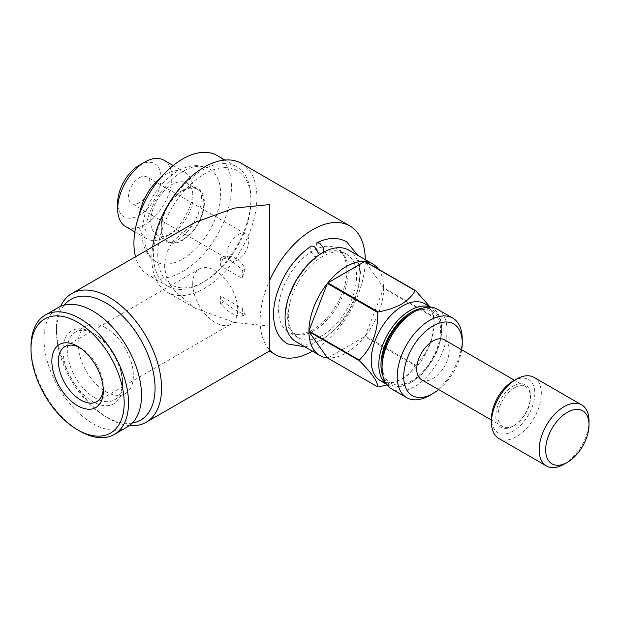 <?xml version="1.0" encoding="UTF-8"?>
<svg xmlns="http://www.w3.org/2000/svg" width="620" height="620" viewBox="0 0 620 620"><rect width="100%" height="100%" fill="white"/><g stroke="black" fill="none" stroke-linecap="round" stroke-linejoin="round"><path stroke-width="0.46" stroke-dasharray="3.1 2.33" d="M305.931 266.778L317.51 256.579L314.332 256.354L310.356 251.015L311.178 246.078M316.797 242.831L315.719 247.713L319.75 253.224L322.679 253.596C330.662 250.154 336.575 249.744 340.411 252.348C348.014 255.587 351.664 273.637 344.022 292.656C338.706 306.272 330.979 317.347 320.85 325.88C313.162 331.894 306.458 334.916 300.739 334.947L293.678 333.297L288.61 327.81L286.51 306.048L288.935 296.213M79.267 347.34A31.798 18.36 60 0 1 80.84 348.176L80.84 348.176A31.798 18.36 60 0 1 103.323 387.12A31.798 18.36 60 0 1 103.269 388.903M192.712 283.596A31.798 18.36 -120 0 0 206.592 315.588A31.798 18.36 -120 0 0 231.09 324.105A31.798 18.36 -120 0 0 237.677 309.55A31.798 18.36 -120 0 0 223.797 277.558A31.798 18.36 -120 0 0 199.299 269.034A31.798 18.36 -120 0 0 192.712 283.596M80.84 348.176L77.593 346.301L80.84 348.176M79.755 431.063A68.952 39.812 60 0 1 31 346.619M127.232 426.979A68.952 39.812 60 0 1 92.76 423.561A68.952 39.812 60 0 1 47.717 362.801A68.952 39.812 60 0 1 58.28 307.543M94.93 397.916A39.076 22.56 60 0 1 69.401 363.483A39.076 22.56 60 0 1 75.392 332.173A39.076 22.56 60 0 1 94.93 334.103L92.76 332.855A42.137 24.327 60 0 1 122.558 384.462A42.137 24.327 60 0 1 92.76 401.667A42.137 24.327 60 0 1 62.961 350.06A42.137 24.327 60 0 1 92.76 332.855L94.93 334.103A39.076 22.56 60 0 1 122.558 381.959A39.076 22.56 60 0 1 114.46 399.846A39.076 22.56 60 0 1 94.93 397.916M105.764 327.848A39.076 22.56 -120 0 0 86.227 325.911A39.076 22.56 -120 0 0 80.236 357.228A39.076 22.56 -120 0 0 105.764 391.654A39.076 22.56 -120 0 0 125.294 393.591A39.076 22.56 -120 0 0 131.285 362.281A39.076 22.56 -120 0 0 105.764 327.848M139.353 177.715A15.322 8.851 -60 0 1 147.01 176.956A15.322 8.851 -60 0 1 149.358 189.24A15.322 8.851 -60 0 1 139.353 202.74A15.322 8.851 -60 0 1 131.688 203.499A15.322 8.851 -60 0 1 129.34 191.224A15.322 8.851 -60 0 1 139.353 177.715M237.948 234.647A15.322 8.851 -60 0 1 245.605 233.887A15.322 8.851 -60 0 1 247.961 246.163A15.322 8.851 -60 0 1 237.948 259.664A15.322 8.851 -60 0 1 230.284 260.423A15.322 8.851 -60 0 1 227.935 248.147A15.322 8.851 -60 0 1 237.948 234.647M160.247 178.227A38.308 22.119 -60 0 1 165.897 174.274A38.308 22.119 -60 0 1 185.047 172.383A38.308 22.119 -60 0 1 192.983 189.914A38.308 22.119 -60 0 1 165.897 236.832L171.856 233.391A29.876 17.252 -60 0 1 156.914 234.871A29.876 17.252 -60 0 1 152.334 210.932A29.876 17.252 -60 0 1 171.856 184.597A29.876 17.252 -60 0 1 186.791 183.117A29.876 17.252 -60 0 1 192.983 196.796A29.876 17.252 -60 0 1 171.856 233.391L165.897 236.832A38.308 22.119 -60 0 1 146.739 238.731A38.308 22.119 -60 0 1 139.399 214.334M163.92 160.185A38.308 22.119 -60 0 1 169.795 190.875A38.308 22.119 -60 0 1 144.77 224.634A38.308 22.119 -60 0 1 125.612 226.533M139.353 165.207A30.643 17.693 -60 0 1 161.022 177.715A30.643 17.693 -60 0 1 139.353 215.249A30.643 17.693 -60 0 1 117.676 202.74M411.308 313.464A41.37 23.886 -60 0 1 440.564 330.351A41.37 23.886 -60 0 1 411.308 381.021A41.37 23.886 -60 0 1 382.052 364.134M437.542 309.31A45.965 26.544 -60 0 1 444.587 346.146A45.965 26.544 -60 0 1 414.555 386.655A45.965 26.544 -60 0 1 391.577 388.926M514.236 387.903A22.986 13.268 120 0 0 499.224 408.154A22.986 13.268 120 0 0 502.75 426.575A22.986 13.268 120 0 0 514.236 425.436L513.159 426.064A24.513 14.152 -60 0 1 495.822 416.051A24.513 14.152 -60 0 1 513.159 386.028A24.513 14.152 -60 0 1 530.488 396.033A24.513 14.152 -60 0 1 513.159 426.064L514.236 425.436A22.986 13.268 120 0 0 530.488 397.288A22.986 13.268 120 0 0 525.729 386.764A22.986 13.268 120 0 0 514.236 387.903M444.47 339.845A22.986 13.268 -60 0 1 447.989 358.267A22.986 13.268 -60 0 1 432.977 378.518A22.986 13.268 -60 0 1 421.484 379.657M513.159 381.021A30.643 17.693 -60 0 1 534.827 393.529A30.643 17.693 -60 0 1 513.159 431.063A30.643 17.693 -60 0 1 491.482 418.554M534.029 377.402A35.239 20.344 -60 0 1 539.431 405.643A35.239 20.344 -60 0 1 516.406 436.697A35.239 20.344 -60 0 1 498.782 438.441M182.691 259.021A53.607 30.946 120 0 0 218.038 210.629A53.607 30.946 120 0 0 208.196 168.152A53.607 30.946 120 0 0 182.691 171.484A53.607 30.946 120 0 0 148.025 217.566A53.607 30.946 120 0 0 154.651 260.888A53.607 30.946 120 0 0 182.691 259.021M182.691 190.208A30.674 17.709 -60 0 1 198.733 189.139A30.674 17.709 -60 0 1 202.523 213.923A30.674 17.709 -60 0 1 182.691 240.297A30.674 17.709 -60 0 1 168.097 242.203A30.674 17.709 -60 0 1 162.463 217.899A30.674 17.709 -60 0 1 182.691 190.208M182.691 239.646A29.876 17.252 -60 0 1 167.749 241.126A29.876 17.252 -60 0 1 163.168 217.186A29.876 17.252 -60 0 1 182.691 190.851A29.876 17.252 -60 0 1 197.633 189.371A29.876 17.252 -60 0 1 202.213 213.319A29.876 17.252 -60 0 1 182.691 239.646M422.003 308.287A42.904 24.769 -60 0 1 441.642 329.724A42.904 24.769 -60 0 1 411.308 382.276A42.904 24.769 -60 0 1 382.92 375.983M430.536 307.21A44.439 25.653 -60 0 1 432.442 308.132A44.439 25.653 -60 0 1 441.642 328.476A44.439 25.653 -60 0 1 410.223 382.897L411.308 382.276L410.223 382.897A44.439 25.653 -60 0 1 388.004 385.097A44.439 25.653 -60 0 1 386.252 383.912M424.855 303.754A44.439 25.653 -60 0 1 434.062 324.097A44.439 25.653 -60 0 1 402.636 378.518A44.439 25.653 -60 0 1 380.424 380.719M322.462 335.358A48.267 27.869 -60 0 1 298.329 337.745A48.267 27.869 -60 0 1 290.927 299.072A48.267 27.869 -60 0 1 322.462 256.541A48.267 27.869 -60 0 1 346.596 254.146A48.267 27.869 -60 0 1 353.989 292.826A48.267 27.869 -60 0 1 322.462 335.358M312.713 250.906A48.267 27.869 120 0 0 281.178 293.438A48.267 27.869 120 0 0 288.579 332.119A48.267 27.869 120 0 0 312.713 329.724A48.267 27.869 120 0 0 344.24 287.192A48.267 27.869 120 0 0 336.846 248.519A48.267 27.869 120 0 0 312.713 250.906M387.012 384.95L401.558 379.146C407.875 375.278 412.409 370.783 415.137 365.676L364.754 336.583A52.863 30.52 -60 0 1 346.293 352.873A52.863 30.52 -60 0 1 327.841 357.903L378.223 386.988M402.636 378.518L401.558 379.146M348.889 250.162A52.863 30.52 -60 0 1 356.996 292.524A52.863 30.52 -60 0 1 322.462 339.109A52.863 30.52 -60 0 1 296.027 341.728M202.19 282.813A68.952 39.812 -60 0 1 167.718 286.223A68.952 39.812 -60 0 1 157.147 230.973A68.952 39.812 -60 0 1 202.19 170.213A68.952 39.812 -60 0 1 236.669 166.796A68.952 39.812 -60 0 1 250.953 198.361A68.952 39.812 -60 0 1 202.19 282.813L204.36 281.558A65.891 38.045 -60 0 1 157.767 254.657A65.891 38.045 -60 0 1 204.36 173.964A65.891 38.045 -60 0 1 250.953 200.865A65.891 38.045 -60 0 1 204.36 281.558L202.19 282.813M217.163 155.535A68.952 39.812 -60 0 1 227.734 210.792A68.952 39.812 -60 0 1 182.691 271.552A68.952 39.812 -60 0 1 148.211 274.97A68.952 39.812 -60 0 1 135.524 256.757M132.277 423.049A69.719 40.254 60 0 1 105.764 416.679L109.011 418.554A74.315 42.904 60 0 1 56.459 327.538A74.315 42.904 60 0 1 60.574 306.388M129.379 425.576A74.315 42.904 60 0 1 109.011 418.554L105.764 416.679A69.719 40.254 60 0 1 56.459 331.289A69.719 40.254 60 0 1 64.201 305.141M195.052 222.386L172.918 241.196L166.501 252.859L164.269 265.298L166.501 277.729L172.918 289.393L195.052 308.202L234.337 322.501L269.367 325.973L269.367 349.657A74.315 42.904 120 0 1 269.367 281.023M241.513 163.401A74.315 42.904 -60 0 1 252.906 222.952A74.315 42.904 -60 0 1 204.36 288.44A74.315 42.904 -60 0 1 167.199 292.121A74.315 42.904 -60 0 1 152.644 246.876M312.395 351.176A74.315 42.904 120 0 0 312.713 350.998A74.315 42.904 120 0 0 365.257 259.617M378.533 269.251A52.863 30.52 -60 0 1 383.679 287.82L434.062 316.905A52.863 30.52 -60 0 1 434.062 317.215A52.863 30.52 -60 0 1 434.062 317.525L383.679 288.44A52.863 30.52 -60 0 1 365.219 336.009L415.601 365.103A52.863 30.52 -60 0 1 415.137 365.676M415.601 365.103C428.064 353.051 434.217 337.187 434.062 317.525M434.062 316.905L429.66 306.528M327.841 357.903L364.754 336.583M365.219 336.009L383.679 288.44M383.679 287.82L365.219 261.562M589 421.058A35.239 20.344 -60 0 1 564.084 464.217M461.668 349.781A41.37 23.886 -60 0 1 438.681 389.593M462.233 339.109A45.965 26.544 -60 0 1 429.73 395.413M242.281 308.458L242.281 316.192A31.798 18.36 60 0 1 220.612 303.684L220.612 295.949L242.281 308.458A56.691 32.736 120 0 0 245.287 314.456C240.335 313.247 233.112 309.078 223.619 301.948A56.691 32.736 -60 0 1 220.612 295.949M242.281 316.192L245.287 314.456M220.612 303.684L223.619 301.948M220.612 265.918L220.612 258.183A31.798 18.36 60 0 1 242.281 270.7L242.281 278.434L220.612 265.918A56.691 32.736 -60 0 1 223.619 256.447C233.081 255.06 240.304 259.23 245.287 268.964A56.691 32.736 120 0 0 242.281 278.434M242.281 270.7L245.287 268.964M220.612 258.183L223.619 256.447M304.916 346.859L307.132 346.456L321.772 340.287L335.784 328.67L348.928 310.891L357.616 290.586L360.538 272.653L357.779 255.301M231.09 324.105L96.736 401.675M103.323 387.12L103.323 390.871M75.392 332.173L86.227 325.911M245.605 233.887L147.01 176.956M146.739 238.731L134.866 231.872M502.75 426.575L491.482 420.073M530.488 397.288L530.488 396.033M208.196 168.152C198.385 163.998 188.155 165.021 177.483 171.205C161.991 180.924 151.086 195.416 144.785 214.69L142.135 228.253C141.515 235.445 142.344 242.001 144.623 247.922C146.769 253.355 150.11 257.68 154.651 260.888M168.097 242.203C168.462 241.909 168.632 244.296 177.483 240.017C188.031 233.128 195.486 222.851 199.849 209.188C204.143 190.394 198.23 189.054 198.733 189.139M167.749 241.126L156.914 234.871M388.004 385.097L386.454 384.206M298.329 337.745L288.579 332.119M167.718 286.223L148.211 274.97M195.052 308.202L167.199 292.121M56.459 331.289L56.459 327.538M250.953 200.865L250.953 198.361M236.669 166.796L224.975 160.045M434.062 324.097L434.062 317.215M346.596 254.146L336.846 248.519M432.442 308.132L430.892 307.241M441.642 329.724L441.642 328.476M197.633 189.371L186.791 183.117M525.729 386.764L514.538 380.3M185.047 172.383L173.174 165.525M192.983 196.796L192.983 189.914M230.284 260.423L131.688 203.499M114.46 399.846L125.294 393.591M122.558 381.959L122.558 384.462M199.299 269.034L64.945 346.603"/><path stroke-width="0.93" d="M304.916 346.859L287.548 343.906C281.852 340.535 277.853 335.304 275.544 328.22C272.552 318.432 272.909 307.195 276.629 294.515C283.348 273.622 294.864 257.478 311.178 246.078L314.332 246.318L318.665 253.704M323.214 253.216L323.625 248.202L319.75 243.187L316.797 242.831C327.872 237.375 337.792 237.011 346.541 241.73L357.779 255.301M103.269 388.903A31.798 18.36 60 0 1 96.736 401.675A31.798 18.36 60 0 1 80.84 400.101A31.798 18.36 60 0 1 58.358 361.158A31.798 18.36 60 0 1 64.945 346.603A31.798 18.36 60 0 1 79.267 347.34M77.593 346.301L77.593 346.301A36.394 21.01 60 0 1 103.323 390.871A36.394 21.01 60 0 1 77.593 405.728A36.394 21.01 60 0 1 51.855 361.158A36.394 21.01 60 0 1 77.593 346.301M79.755 431.063L77.593 429.815A65.891 38.045 60 0 1 31 349.122A65.891 38.045 60 0 1 77.593 322.222A65.891 38.045 60 0 1 124.178 402.915A65.891 38.045 60 0 1 77.593 429.815L79.755 431.071A68.952 39.812 60 0 1 79.755 431.063A68.952 39.812 60 0 0 114.235 434.481L127.232 426.979A68.952 39.812 60 0 0 137.803 371.721A68.952 39.812 60 0 0 92.76 310.961A68.952 39.812 60 0 0 58.28 307.543L45.283 315.053A68.952 39.812 60 0 1 79.755 318.463A68.952 39.812 60 0 1 124.806 379.231A68.952 39.812 60 0 1 114.235 434.481M31 349.122L31 346.619A68.952 39.812 60 0 1 45.283 315.053M139.399 214.334A38.308 22.119 -60 0 1 160.247 178.227M134.866 231.872L125.612 226.533A38.308 22.119 -60 0 1 117.676 208.994A38.308 22.119 -60 0 1 144.77 162.076L144.77 162.076A38.308 22.119 -60 0 1 163.92 160.185L173.174 165.525M117.676 208.994L117.676 202.74A30.643 17.693 -60 0 1 139.353 165.207L144.77 162.076L139.353 165.207M438.681 389.593A41.37 23.886 -60 0 1 432.977 393.529L429.73 395.413A45.965 26.544 -60 0 1 406.743 397.683L391.577 388.926A45.965 26.544 -60 0 1 382.052 367.885L382.052 364.134A41.37 23.886 -60 0 1 411.308 313.464L414.555 311.589A45.965 26.544 -60 0 1 437.542 309.31L452.709 318.068A45.965 26.544 -60 0 1 462.233 339.109L462.233 342.86A41.37 23.886 -60 0 1 461.668 349.781M382.052 367.885A45.965 26.544 -60 0 1 414.555 311.589L411.308 313.464M406.743 397.683A45.965 26.544 -60 0 1 399.699 360.848A45.965 26.544 -60 0 1 429.73 320.346A45.965 26.544 -60 0 1 452.709 318.068M429.73 395.413L432.977 393.529A41.37 23.886 -60 0 1 432.977 393.537A41.37 23.886 -60 0 1 403.721 376.642A41.37 23.886 -60 0 1 432.977 325.973A41.37 23.886 -60 0 1 462.233 342.86M491.482 420.073L421.484 379.657A22.986 13.268 -60 0 1 417.965 361.243A22.986 13.268 -60 0 1 432.977 340.985A22.986 13.268 -60 0 1 444.47 339.845L514.538 380.3M564.084 464.217A35.239 20.344 -60 0 1 564.076 464.217L567.331 462.342L564.076 464.217A35.239 20.344 -60 0 1 546.46 465.969L498.782 438.441A35.239 20.344 -60 0 1 491.482 422.305L491.482 418.554A30.643 17.693 -60 0 1 513.159 381.021L516.406 379.146A35.239 20.344 -60 0 1 534.029 377.402L581.7 404.922A35.239 20.344 -60 0 1 589 421.058L589 424.808A30.643 17.693 -60 0 1 567.331 462.342A30.643 17.693 -60 0 1 545.662 449.833A30.643 17.693 -60 0 1 567.331 412.3A30.643 17.693 -60 0 1 589 424.808M491.482 422.305A35.239 20.344 -60 0 1 516.406 379.146L513.159 381.021M546.46 465.969A35.239 20.344 -60 0 1 541.058 437.728A35.239 20.344 -60 0 1 564.076 406.666A35.239 20.344 -60 0 1 581.7 404.922M382.92 375.983A42.904 24.769 -60 0 1 411.308 312.209A42.904 24.769 -60 0 1 422.003 308.287M386.252 383.912A44.439 25.653 -60 0 1 381.711 347.82A44.439 25.653 -60 0 1 410.223 310.333A44.439 25.653 -60 0 1 430.536 307.21M386.454 384.206L380.424 380.719A44.439 25.653 -60 0 1 373.612 345.115A44.439 25.653 -60 0 1 402.636 305.954A44.439 25.653 -60 0 1 424.855 303.754L430.892 307.241M415.137 290.61C412.409 295.717 407.875 300.212 401.558 304.079C394.847 307.729 387.066 310.341 378.223 311.922L327.841 282.836A52.863 30.52 -60 0 1 346.293 266.546A52.863 30.52 -60 0 1 364.754 261.516L415.137 290.61A52.863 30.52 -60 0 1 415.601 290.648L365.219 261.562A52.863 30.52 -60 0 1 372.728 263.926A52.863 30.52 -60 0 1 378.533 269.251M377.758 312.496C378.022 331.894 371.868 347.75 359.298 360.073L308.915 330.979A52.863 30.52 -60 0 1 327.376 283.41L377.758 312.496A52.863 30.52 -60 0 1 378.223 311.922M359.298 360.685C371.76 373.038 377.913 381.788 377.758 386.95L327.376 357.856A52.863 30.52 -60 0 1 319.866 355.493A52.863 30.52 -60 0 1 308.915 331.599L359.298 360.685A52.863 30.52 -60 0 1 359.298 360.073M387.012 384.95L378.223 386.988A52.863 30.52 -60 0 1 377.758 386.95M319.866 355.493L296.027 341.728A52.863 30.52 -60 0 1 287.928 299.367A52.863 30.52 -60 0 1 322.462 252.782A52.863 30.52 -60 0 1 348.889 250.162L372.728 263.926M135.524 256.757A68.952 39.812 -60 0 1 182.691 158.952A68.952 39.812 -60 0 1 217.163 155.535L224.975 160.045M64.201 305.141A69.719 40.254 60 0 1 105.764 302.824A69.719 40.254 60 0 1 153.086 371.132A69.719 40.254 60 0 1 132.277 423.049M60.574 306.388A74.315 42.904 60 0 1 71.85 293.516A74.315 42.904 60 0 1 109.011 297.197A74.315 42.904 60 0 1 157.558 362.685A74.315 42.904 60 0 1 146.173 422.236A74.315 42.904 60 0 1 129.379 425.576M146.173 422.236L269.367 351.106L269.367 204.615L234.337 208.088L195.052 222.386L71.85 293.516M365.257 259.617A74.315 42.904 120 0 0 349.866 225.959A74.315 42.904 120 0 0 312.713 229.64A74.315 42.904 120 0 0 269.367 281.023M152.644 246.876A74.315 42.904 -60 0 1 204.36 167.082A74.315 42.904 -60 0 1 241.513 163.401L349.866 225.959M269.367 349.657A74.315 42.904 120 0 0 275.551 354.679A74.315 42.904 120 0 0 312.395 351.176M429.66 306.528L415.601 290.648M327.376 283.41L308.915 330.979M308.915 331.599L327.376 357.856M364.754 261.516L327.841 282.836M305.931 266.778L295.864 280.721L288.935 296.213M275.551 354.679L269.367 351.106"/></g></svg>
